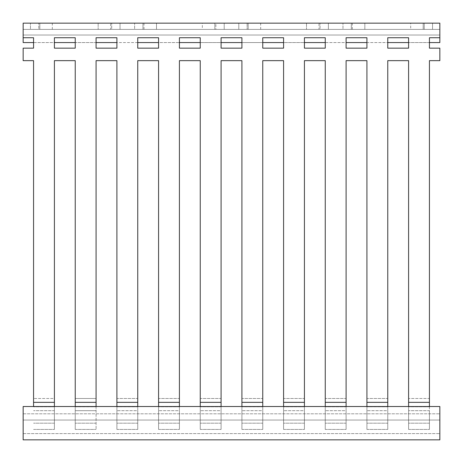 <?xml version="1.0" encoding="UTF-8"?>
<svg xmlns="http://www.w3.org/2000/svg" width="463" height="463" viewBox="0 0 463 463"><rect width="100%" height="100%" fill="white"/><g stroke="black" fill="none" stroke-linecap="round" stroke-linejoin="round"><path stroke-width="0.35" stroke-dasharray="2.31 1.74" d="M23.15 439.85L439.85 439.85L439.85 406.514L439.85 433.6L439.85 406.514L23.15 406.514L23.15 439.85M23.15 420.057L23.15 433.6L23.15 420.057L439.85 420.057L23.15 420.057M23.15 413.806L439.85 413.806L23.15 413.806M23.15 433.6L439.85 433.6L23.15 433.6M320.049 23.15L364.844 23.15L320.049 23.15L364.844 23.15L320.049 23.15L320.049 29.4L306.506 29.4L306.506 23.15L306.506 29.4L364.844 29.4L320.049 29.4L320.049 23.15M319.007 29.4L328.383 29.4L328.383 23.15L319.007 23.15L352.343 23.15L328.383 23.15L328.383 29.4L319.007 29.4L319.007 23.15M111.699 23.15L156.494 23.15L111.699 23.15L156.494 23.15L111.699 23.15L111.699 29.4L98.156 29.4L98.156 23.15L98.156 29.4L156.494 29.4L111.699 29.4L111.699 23.15M110.657 29.4L120.033 29.4L120.033 23.15L110.657 23.15L143.993 23.15L120.033 23.15L120.033 29.4L110.657 29.4L110.657 23.15M224.208 23.15L248.168 23.15L224.208 23.15L248.168 23.15L224.208 23.15L224.208 29.4L214.832 29.4L214.832 23.15L214.832 29.4L248.168 29.4L224.208 29.4L224.208 23.15M202.331 29.4L215.874 29.4L215.874 23.15L202.331 23.15L260.669 23.15L215.874 23.15L215.874 29.4L202.331 29.4L202.331 23.15M410.681 29.4L439.85 29.4L439.85 42.567L23.15 42.567L23.15 29.4L23.15 42.567L23.15 29.4L439.85 29.4L439.85 23.15L23.15 23.15L52.319 23.15L23.15 23.15L39.818 23.15L23.15 23.15L23.15 37.735L23.15 29.4L439.85 29.4L423.182 29.4L423.182 23.15L423.182 29.4L439.85 29.4L23.15 29.4L439.85 29.4L410.681 29.4L410.681 23.15L424.224 23.15L410.681 23.15M423.182 29.4L432.558 29.4L423.182 29.4M38.776 29.4L52.319 29.4L38.776 29.4L38.776 23.15L38.776 29.4M247.126 29.4L215.874 29.4L260.669 29.4L247.126 29.4L247.126 23.15L247.126 29.4M134.617 29.4L120.033 29.4L143.993 29.4L134.617 29.4L134.617 23.15L134.617 29.4M342.967 29.4L328.383 29.4L352.343 29.4L342.967 29.4L342.967 23.15L342.967 29.4M54.402 48.152L75.237 48.152L75.237 37.735L54.402 37.735L54.402 48.152L75.237 48.152L75.237 37.735L75.237 42.567L96.072 42.567L96.072 37.735L96.072 48.152L116.907 48.152L116.907 37.735L96.072 37.735L116.907 37.735L116.907 42.567L137.743 42.567L137.743 37.735L137.743 48.152L158.577 48.152L158.577 37.735L137.743 37.735L158.577 37.735L158.577 42.567L179.412 42.567L179.412 37.735L179.412 48.152L200.248 48.152L200.248 37.735L179.412 37.735L200.248 37.735L200.248 42.567L221.082 42.567L221.082 37.735L221.082 48.152L241.917 48.152L241.917 37.735L221.082 37.735L241.917 37.735L241.917 42.567L262.752 42.567L262.752 37.735L262.752 48.152L283.587 48.152L283.587 37.735L262.752 37.735L283.587 37.735L283.587 42.567L304.423 42.567L304.423 37.735L304.423 48.152L325.257 48.152L325.257 37.735L304.423 37.735L325.257 37.735L325.257 42.567L346.092 42.567L346.092 37.735L346.092 48.152L366.928 48.152L366.928 37.735L346.092 37.735L366.928 37.735L366.928 42.567L387.762 42.567L387.762 37.735L387.762 48.152L408.597 48.152L408.597 37.735L387.762 37.735L408.597 37.735L408.597 42.567L429.433 42.567L429.433 37.735L429.433 48.152L439.85 48.152L439.85 60.653L429.433 60.653L429.433 402.347L408.597 402.347L408.597 60.653L387.762 60.653L387.762 402.347L366.928 402.347L366.928 60.653L346.092 60.653L346.092 402.347L325.257 402.347L325.257 60.653L304.423 60.653L304.423 402.347L283.587 402.347L283.587 60.653L262.752 60.653L262.752 402.347L241.917 402.347L241.917 60.653L221.082 60.653L221.082 402.347L200.248 402.347L200.248 60.653L179.412 60.653L179.412 402.347L158.577 402.347L158.577 60.653L137.743 60.653L137.743 402.347L116.907 402.347L116.907 60.653L96.072 60.653L96.072 402.347L75.237 402.347L75.237 60.653L54.402 60.653L54.402 402.347L33.568 402.347L33.568 60.653L23.15 60.653L23.15 48.152L33.568 48.152L33.568 37.735L23.15 37.735L33.568 37.735L33.568 42.567L54.402 42.567L54.402 37.735L75.237 37.735L54.402 37.735L54.402 48.152M439.85 37.735L439.85 35.026L23.15 35.026L439.85 35.026L23.15 35.026L439.85 35.026L23.15 35.026L439.85 35.026L23.15 35.026L23.15 37.735L23.15 23.15L23.15 29.4L23.15 23.15L23.15 29.4L23.15 23.15L23.15 29.4L30.442 29.4L23.15 29.4L23.15 35.026L439.85 35.026L439.85 29.4L439.85 42.567L439.85 23.15L439.85 29.4L432.558 29.4L439.85 29.4L439.85 23.15L439.85 37.735L429.433 37.735L439.85 37.735L439.85 29.4L439.85 37.735L429.433 37.735L429.433 48.152L439.85 48.152L439.85 60.653L429.433 60.653L429.433 398.487L408.597 398.487L408.597 429.433L408.597 402.347M30.442 29.4L39.818 29.4L30.442 29.4L30.442 23.15L30.442 29.4M23.15 29.4L439.85 29.4L23.15 29.4M96.072 402.347L96.072 410.681L75.237 410.681L75.237 402.347M75.237 406.514L75.237 429.433L75.237 398.487L96.072 398.487L96.072 406.821L96.072 398.487L75.237 398.487L75.237 429.433L75.237 410.681L96.072 410.681L96.072 429.433L96.072 406.514M137.743 402.347L137.743 429.433L137.743 398.487L116.907 398.487L116.907 429.433L116.907 402.347M116.907 406.514L116.907 429.433L116.907 398.487L137.743 398.487L137.743 429.433L137.743 410.681L116.907 410.681L137.743 410.681L137.743 406.514M179.412 402.347L179.412 429.433L179.412 398.487L158.577 398.487L158.577 429.433L158.577 402.347M158.577 406.514L158.577 429.433L158.577 398.487L179.412 398.487L179.412 429.433L179.412 410.681L158.577 410.681L179.412 410.681L179.412 406.514M221.082 402.347L221.082 429.433L221.082 398.487L200.248 398.487L200.248 429.433L200.248 402.347M200.248 406.514L200.248 429.433L200.248 398.487L221.082 398.487L221.082 429.433L221.082 410.681L200.248 410.681L221.082 410.681L221.082 406.514M262.752 402.347L262.752 429.433L262.752 398.487L241.917 398.487L241.917 429.433L241.917 402.347M241.917 406.514L241.917 429.433L241.917 398.487L262.752 398.487L262.752 429.433L262.752 410.681L241.917 410.681L262.752 410.681L262.752 406.514M304.423 402.347L304.423 429.433L304.423 398.487L283.587 398.487L283.587 429.433L283.587 402.347M283.587 406.514L283.587 429.433L283.587 398.487L304.423 398.487L304.423 429.433L304.423 410.681L283.587 410.681L304.423 410.681L304.423 406.514M346.092 402.347L346.092 429.433L346.092 398.487L325.257 398.487L325.257 429.433L325.257 402.347M325.257 406.514L325.257 429.433L325.257 398.487L346.092 398.487L346.092 429.433L346.092 410.681L325.257 410.681L346.092 410.681L346.092 406.514M387.762 402.347L387.762 429.433L387.762 398.487L366.928 398.487L366.928 429.433L366.928 402.347M366.928 406.514L366.928 429.433L366.928 398.487L387.762 398.487L387.762 429.433L387.762 410.681L366.928 410.681L387.762 410.681L387.762 406.514M429.433 402.347L429.433 410.681L408.597 410.681L429.433 410.681L429.433 429.433L429.433 406.514M429.433 60.653L439.85 60.653L439.85 48.152L429.433 48.152M33.568 48.152L23.15 48.152L23.15 60.653L23.15 48.152L33.568 48.152L33.568 37.735L23.15 37.735M33.568 60.653L23.15 60.653L33.568 60.653L33.568 402.347M54.402 402.347L54.402 410.681L33.568 410.681L54.402 410.681L54.402 429.433L54.402 398.487L33.568 398.487L54.402 398.487L54.402 429.433L54.402 406.514M408.597 406.514L408.597 429.433L408.597 398.487L429.433 398.487M96.072 48.152L116.907 48.152L116.907 37.735L96.072 37.735L96.072 48.152M137.743 48.152L158.577 48.152L158.577 37.735L137.743 37.735L137.743 48.152M179.412 48.152L200.248 48.152L200.248 37.735L179.412 37.735L179.412 48.152M221.082 48.152L241.917 48.152L241.917 37.735L221.082 37.735L221.082 48.152M262.752 48.152L283.587 48.152L283.587 37.735L262.752 37.735L262.752 48.152M304.423 48.152L325.257 48.152L325.257 37.735L304.423 37.735L304.423 48.152M346.092 48.152L366.928 48.152L366.928 37.735L346.092 37.735L346.092 48.152M387.762 48.152L408.597 48.152L408.597 37.735L387.762 37.735L387.762 48.152M116.907 398.487L116.907 60.653L96.072 60.653L96.072 398.487M75.237 398.487L75.237 60.653L54.402 60.653L54.402 398.487M408.597 398.487L408.597 60.653L387.762 60.653L387.762 398.487M366.928 398.487L366.928 60.653L346.092 60.653L346.092 398.487M325.257 398.487L325.257 60.653L304.423 60.653L304.423 398.487M283.587 398.487L283.587 60.653L262.752 60.653L262.752 398.487M241.917 398.487L241.917 60.653L221.082 60.653L221.082 398.487M200.248 398.487L200.248 60.653L179.412 60.653L179.412 398.487M158.577 398.487L158.577 60.653L137.743 60.653L137.743 398.487M33.568 406.514L33.568 398.487M96.072 423.182L75.237 423.182L96.072 423.182M75.237 406.821L96.072 406.821L75.237 406.821M75.237 429.433L96.072 429.433L75.237 429.433M137.743 423.182L116.907 423.182L137.743 423.182M116.907 429.433L137.743 429.433L116.907 429.433M137.743 406.821L116.907 406.821L137.743 406.821M179.412 423.182L158.577 423.182L179.412 423.182M158.577 429.433L179.412 429.433L158.577 429.433M179.412 406.821L158.577 406.821L179.412 406.821M221.082 423.182L200.248 423.182L221.082 423.182M200.248 429.433L221.082 429.433L200.248 429.433M221.082 406.821L200.248 406.821L221.082 406.821M262.752 423.182L241.917 423.182L262.752 423.182M241.917 429.433L262.752 429.433L241.917 429.433M262.752 406.821L241.917 406.821L262.752 406.821M304.423 423.182L283.587 423.182L304.423 423.182M283.587 429.433L304.423 429.433L283.587 429.433M304.423 406.821L283.587 406.821L304.423 406.821M346.092 423.182L325.257 423.182L346.092 423.182M325.257 429.433L346.092 429.433L325.257 429.433M346.092 406.821L325.257 406.821L346.092 406.821M387.762 423.182L366.928 423.182L387.762 423.182M366.928 429.433L387.762 429.433L366.928 429.433M387.762 406.821L366.928 406.821L387.762 406.821M429.433 423.182L408.597 423.182L429.433 423.182M408.597 429.433L429.433 429.433L408.597 429.433M429.433 406.821L408.597 406.821L429.433 406.821M54.402 423.182L33.568 423.182L54.402 423.182M33.568 429.433L54.402 429.433L33.568 429.433M54.402 406.821L33.568 406.821L54.402 406.821M432.558 29.4L432.558 23.15L432.558 29.4M424.224 29.4L424.224 23.15L424.224 29.4M351.301 23.15L351.301 29.4L351.301 23.15M142.951 23.15L142.951 29.4L142.951 23.15M238.792 23.15L238.792 29.4L238.792 23.15M364.844 29.4L364.844 23.15L364.844 29.4M352.343 29.4L352.343 23.15M156.494 29.4L156.494 23.15L156.494 29.4M143.993 29.4L143.993 23.15M248.168 29.4L248.168 23.15L248.168 29.4M260.669 29.4L260.669 23.15M39.818 29.4L39.818 23.15L39.818 29.4M52.319 29.4L52.319 23.15"/><path stroke-width="0.69" d="M439.85 439.85L23.15 439.85L23.15 406.514L439.85 406.514L439.85 439.85M23.15 37.735L23.15 42.567L33.568 42.567L33.568 48.152L33.568 37.735L23.15 37.735L23.15 23.15L439.85 23.15L439.85 42.567L429.433 42.567L429.433 48.152L429.433 37.735L439.85 37.735M75.237 48.152L54.402 48.152L54.402 37.735L75.237 37.735L75.237 48.152L54.402 48.152L54.402 42.567L75.237 42.567L75.237 48.152M116.907 48.152L96.072 48.152L96.072 37.735L116.907 37.735L116.907 48.152L96.072 48.152L96.072 42.567L116.907 42.567L116.907 48.152M158.577 48.152L137.743 48.152L137.743 37.735L158.577 37.735L158.577 48.152L137.743 48.152L137.743 42.567L158.577 42.567L158.577 48.152M200.248 48.152L179.412 48.152L179.412 37.735L200.248 37.735L200.248 48.152L179.412 48.152L179.412 42.567L200.248 42.567L200.248 48.152M241.917 48.152L221.082 48.152L221.082 37.735L241.917 37.735L241.917 48.152L221.082 48.152L221.082 42.567L241.917 42.567L241.917 48.152M283.587 48.152L262.752 48.152L262.752 37.735L283.587 37.735L283.587 48.152L262.752 48.152L262.752 42.567L283.587 42.567L283.587 48.152M325.257 48.152L304.423 48.152L304.423 37.735L325.257 37.735L325.257 48.152L304.423 48.152L304.423 42.567L325.257 42.567L325.257 48.152M366.928 48.152L346.092 48.152L346.092 37.735L366.928 37.735L366.928 48.152L346.092 48.152L346.092 42.567L366.928 42.567L366.928 48.152M408.597 48.152L387.762 48.152L387.762 37.735L408.597 37.735L408.597 48.152L387.762 48.152L387.762 42.567L408.597 42.567L408.597 48.152M33.568 48.152L23.15 48.152L23.15 60.653L33.568 60.653L33.568 402.347L54.402 402.347L54.402 60.653L75.237 60.653L75.237 402.347L96.072 402.347L96.072 60.653L116.907 60.653L116.907 402.347L137.743 402.347L137.743 60.653L158.577 60.653L158.577 402.347L179.412 402.347L179.412 60.653L200.248 60.653L200.248 402.347L221.082 402.347L221.082 60.653L241.917 60.653L241.917 402.347L262.752 402.347L262.752 60.653L283.587 60.653L283.587 402.347L304.423 402.347L304.423 60.653L325.257 60.653L325.257 402.347L346.092 402.347L346.092 60.653L366.928 60.653L366.928 402.347L387.762 402.347L387.762 60.653L408.597 60.653L408.597 402.347L429.433 402.347L429.433 60.653L439.85 60.653L439.85 48.152L429.433 48.152M96.072 398.487L96.072 60.653L116.907 60.653L116.907 398.487M137.743 398.487L137.743 60.653L158.577 60.653L158.577 398.487M179.412 398.487L179.412 60.653L200.248 60.653L200.248 398.487M221.082 398.487L221.082 60.653L241.917 60.653L241.917 398.487M262.752 398.487L262.752 60.653L283.587 60.653L283.587 398.487M304.423 398.487L304.423 60.653L325.257 60.653L325.257 398.487M346.092 398.487L346.092 60.653L366.928 60.653L366.928 398.487M387.762 398.487L387.762 60.653L408.597 60.653L408.597 398.487M429.433 398.487L429.433 60.653M33.568 60.653L33.568 398.487M54.402 398.487L54.402 60.653L75.237 60.653L75.237 398.487M75.237 402.347L75.237 406.514M96.072 406.514L96.072 402.347M54.402 406.514L54.402 402.347M33.568 402.347L33.568 406.514M429.433 406.514L429.433 402.347M408.597 402.347L408.597 406.514M387.762 406.514L387.762 402.347M366.928 402.347L366.928 406.514M346.092 406.514L346.092 402.347M325.257 402.347L325.257 406.514M304.423 406.514L304.423 402.347M283.587 402.347L283.587 406.514M262.752 406.514L262.752 402.347M241.917 402.347L241.917 406.514M221.082 406.514L221.082 402.347M200.248 402.347L200.248 406.514M179.412 406.514L179.412 402.347M158.577 402.347L158.577 406.514M137.743 406.514L137.743 402.347M116.907 402.347L116.907 406.514"/></g></svg>
